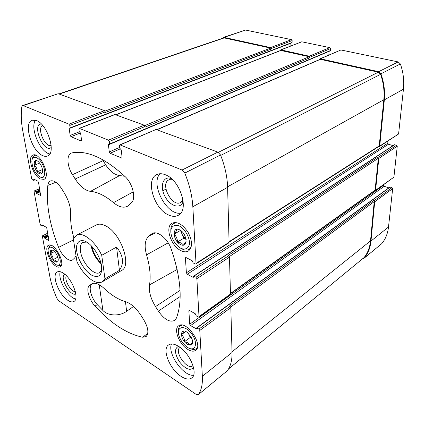 <?xml version="1.0" encoding="UTF-8"?>
<svg xmlns="http://www.w3.org/2000/svg" width="425" height="425" viewBox="0 0 425 425"><rect width="100%" height="100%" fill="white"/><g stroke="black" fill="none" stroke-linecap="round" stroke-linejoin="round"><path stroke-width="0.64" d="M329.954 50.92L330.331 50.58L330.432 48.615L329.763 47.637L301.777 41.788L280.665 49.916L280.282 50.575M328.849 55.043L329.035 51.367M378.941 146.407L379.69 146.397L398.586 133.997L403.442 89.197C404.318 80.814 403.298 72.393 400.377 63.947L398.167 61.922L340.94 49.969L320.195 58.762L319.791 59.463M393.082 145.616L388.445 144.25L387.759 143.252L387.977 141.095M374.829 190.565L375.562 190.549L393.911 177.161L397.258 146.242L396.567 145.233L394.442 144.728L193.641 276.128L193.577 277.127L193.184 277.382L193.577 277.127M388.822 187.861L384.189 186.288L383.578 184.811M362.908 258.543L364.108 258.214L381.666 243.732C385.454 239.259 387.733 233.681 388.508 226.998L392.668 188.594L392.004 187.611L389.938 187.048L196.669 327.888L196.547 329.003L190.586 325.582L189.731 324.227L188.865 310.914L189.035 310.436L189.614 310.489L195.346 313.815L196.265 315.876L198.225 317.018L198.836 317.071L199.006 316.598L196.876 278.657L195.962 277.228L193.641 276.128M291.768 42.808L292.103 42.479L292.145 40.582L291.507 39.647L245.613 30.058L223.635 37.304L222.732 38.208M290.875 45.937L290.939 43.175M182.968 199.601L180.604 202.481C172.252 207.613 159.779 183.908 168.762 179.95L172.481 179.642M75.331 291.64C70.901 292.023 63.782 279.374 66.396 275.756M40.391 178.968L43.892 179.35C51.351 176.975 39.923 151.56 32.932 155.104C26.998 156.889 32.969 175.695 40.391 178.968M55.983 266.199C57.609 267.208 58.963 267.442 60.042 266.889C66.327 264.254 54.251 241.613 48.508 245.289C43.876 247.122 49.406 262.432 55.983 266.199M180.96 250.649C183.871 252.094 186.363 252.216 188.434 251.021C192.626 247.313 192.53 241.124 188.142 232.438C182.718 224.384 177.379 221.292 172.125 223.167C164.64 226.748 170.962 246.07 180.96 250.649M187.722 349.382C191.006 351.385 193.646 351.709 195.643 350.343C203.862 345.095 186.001 319.515 178.633 325.826C173.262 329.062 179.233 344.388 187.722 349.382M42.627 155.593C44.444 156.437 46.059 156.581 47.467 156.028C56.52 153.637 47.743 124.451 36.545 120.562L32.258 120.227C23.051 122.772 31.604 151.178 42.627 155.593M168.555 214.976C172.242 216.676 175.472 216.787 178.256 215.316C189.577 210.439 180.258 180.115 165.468 174.808C162.18 173.464 159.295 173.384 156.814 174.563C145.132 179.424 153.977 208.914 168.555 214.976M180.954 376.311C185.497 379.265 189.104 379.812 191.771 377.942C198.438 373.703 189.917 353.01 178.659 346.396C174.372 343.788 170.993 343.31 168.518 344.973C161.718 349.18 169.782 369.261 180.954 376.311M67.756 300.289C70.258 301.941 72.303 302.334 73.892 301.463C79.905 298.892 72.091 278.189 63.012 272.967C60.669 271.517 58.756 271.177 57.279 271.947C51.207 274.582 58.751 294.732 67.756 300.289M101.729 255.319L104.959 278.837L102.335 281.796L121.545 270.497C132.228 265.859 120.716 232.911 105.602 225.85C101.973 223.986 98.919 223.672 96.433 224.91L76.617 235.115C82.636 231.498 95.221 241.357 101.729 255.319L116.556 247.079L119.436 270.348C124.291 263.346 123.33 255.59 116.556 247.079M73.865 237.915C71.368 229.213 70.306 221.218 70.672 213.934C70.837 207.326 68.659 200.244 64.138 192.695L61.529 188.53C57.635 182.729 54.018 180.184 50.676 180.891C49.109 181.47 48.163 182.968 47.844 185.385C45.974 203.958 49.56 224.623 58.607 247.371C61.752 255.584 69.259 262.352 72.632 259.845L74.662 257.948L76.038 255.813M131.357 202.884C136.319 198.719 132.791 183.573 125.051 176.545C104.741 157.983 87.077 150.094 72.064 152.873L71.607 152.989C66.337 154.349 66.938 166.207 72.473 174.675L75.193 178.994C80.091 186.495 85.202 190.618 90.514 191.367C97.527 191.957 105.188 195.712 113.491 202.64C119.005 207.172 123.797 208.303 127.867 206.051L131.357 202.884M176.423 318.086C182.782 300.858 181.002 277.737 171.089 248.737C167.668 238.717 157.638 230.594 152.416 233.341L148.824 236.087C144.877 239.902 144.123 246.155 146.556 254.846C149.956 266.464 150.944 276.484 149.515 284.904C148.665 291.359 150.668 298.589 155.529 306.595L158.36 311.1C164.464 319.717 169.984 322.772 174.93 320.264L176.423 318.086M119.691 147.401L109.278 151.906L108.391 144.558L108.529 144.176L109.432 144.42L109.57 144.032L109.267 141.514L108.396 140.149L79.433 128.398L78.891 129.147L79.236 131.585L80.58 133.099L81.584 140.223L81.042 140.946L70.991 136.691L70.178 135.416L69.132 128.382L69.248 128.005L70.024 128.228L70.141 127.851L69.785 125.439L68.967 124.153L23.216 105.591L22.536 105.543L21.872 106.585C20.814 113.804 21.117 121.869 22.764 130.783L31.641 178.548L32.343 179.679L33.644 180.349L33.92 179.148L37.793 181.146L38.505 182.288L40.657 195.537L36.55 193.444L35.737 191.696L34.191 190.974L34.053 191.548L40.131 224.251L40.811 225.346L42.08 226.084L42.362 225.016L46.139 227.21L46.824 228.315L48.838 240.566L44.8 238.271L44.019 236.603L42.76 235.848L42.373 236.305L49.863 276.638C51.191 283.64 53.571 290.939 57.003 298.525L58.708 300.746L196.222 394.458L198.326 394.612C201.397 390.272 202.741 384.168 202.358 376.295L199.782 330.453L198.911 329.078L196.669 327.888M193.184 277.382L187.282 274.221L186.384 272.808L185.433 258.198L185.651 257.619L186.214 257.646L192.196 260.732L193.157 262.916L195.208 263.973L195.798 264.005L196.021 263.431L192.838 206.747C192.206 195.968 189.523 184.748 184.785 173.081L182.038 170.021L120.147 144.914L119.781 144.904L119.499 145.679L119.781 148.229L121.247 149.85L122.071 157.303L121.794 158.052L110.139 153.26L109.278 151.906M104.04 288.352C99.184 283.932 95.173 282.375 92.007 283.682L89.367 285.696C85.765 288.336 88.974 299.694 95.019 306.09C110.856 323.414 126.746 333.795 142.688 337.243L146.195 336.499C149.01 333.195 148.235 327.691 143.878 319.993L141.158 315.653C136.191 308.067 130.985 303.408 125.545 301.681C118.495 299.673 111.329 295.226 104.04 288.352M301.777 41.788L280.967 49.895L309.257 56.206L309.926 57.752L309.235 56.737L280.654 50.437L115.781 114.766M280.967 49.895L280.665 49.916M292.145 40.582L271.262 48.556L270.603 47.584L223.635 37.304M364.108 258.214L364.289 258.033C368.05 253.539 370.276 247.881 370.977 241.06L374.691 201.817L373.533 200.627L229.484 306.027L229.994 306.308L198.911 329.078M375.562 190.549L378.797 158.44L377.591 157.239L228.071 255.494L228.602 255.754L195.962 277.228M379.69 146.397L384.343 99.859C385.13 91.232 383.987 82.546 380.917 73.796L378.648 71.682L320.195 58.762M79.14 128.382L114.787 114.5L144.229 125.173L108.396 140.149M22.536 105.543L58.22 93.707L104.529 110.649L105.395 112.492L271.256 49.066L270.603 48.099L223.826 37.836L58.878 93.946M271.262 48.556L271.256 49.066M198.172 394.777L227.38 370.701C230.632 366.286 232.183 360.219 232.034 352.495L202.358 376.295M229.994 306.308L230.833 307.615L232.034 352.495M198.836 317.071L230.281 294.557L230.472 294.084L199.006 316.598M228.602 255.754L229.479 257.114L230.472 294.084M195.798 264.005L228.841 242.872L229.08 242.303L196.021 263.431M119.781 144.904L156.023 129.487L217.86 152.107L220.532 154.987C224.942 166.133 227.301 176.917 227.609 187.34L229.08 242.303M144.229 125.173L145.132 127.118L309.926 57.752M229.075 242.123L379.19 146.248L383.823 99.726C384.588 91.338 383.52 82.875 380.625 74.343L378.351 72.197L320.174 59.298L156.666 129.721M230.462 293.787L375.084 190.384L378.303 158.286L377.591 157.239M228.507 368.996L364.129 257.507C367.715 253.056 369.846 247.515 370.52 240.879L374.218 201.647L373.533 200.627M102.351 159.502L105.692 164.831C110.075 171.45 114.745 175.026 119.696 175.546L90.514 191.367M124.775 176.279L119.696 175.546M133.535 306.457L126.634 311.307C119.988 316.205 108.465 316.333 102.919 310.494L97.277 304.64L95.019 306.09M93.149 283.31L91.726 284.495C88.145 287.109 91.29 298.329 97.277 304.64M75.634 298.982C68 297.707 57.439 278.943 60.286 271.718M75.777 293.824C70.545 297.388 59.022 276.919 64.759 274.252M193.582 375.243C183.425 376.662 167.089 353.356 171.514 343.995M193.534 367.503C190.193 371.094 185.512 369.203 179.488 361.824C174.558 353.669 174.245 348.505 178.542 346.327M193.003 365.59L192.738 365.824C187.292 370.605 173.788 351.438 179.833 347.602L180.126 347.411M180.742 213.159C166.696 215.64 149.988 183.924 160.012 173.745M183.186 201.147C181.124 209.674 170.112 206.508 164.932 196.329C159.471 186.288 163.115 175.419 171.333 178.58M49.799 153.962C40.226 152.453 29.676 127.797 35.477 120.19M51.25 147.385C44.067 154.142 31.232 124.004 41.379 124.042M51.149 145.398C45.14 148.144 36.412 127.617 42.766 125.561M190.506 348.702C192.86 349.722 194.767 349.711 196.217 348.675L197.434 347.14M182.128 325.13L180.333 325.81C178.92 326.873 178.288 328.706 178.452 331.303M187.59 347.406C195.59 352.702 198.613 342.693 191.447 333.519C184.45 324.233 175.69 326.559 179.175 336.334C180.593 340.303 182.904 343.639 186.097 346.338L187.59 347.406M187.377 344.293C191.903 346.295 193.46 344.489 192.031 338.874L187.951 332.998C179.791 325.778 179.249 339.442 187.377 344.293M183.807 331.07C183.977 331.564 183.17 332.764 181.39 334.661C183.414 336.271 184.466 338.603 184.562 341.652L188.105 342.848L190.182 345.158L192.498 342.343M181.273 248.513L182.166 249.008C184.88 250.346 187.207 250.458 189.141 249.342L191.192 247.037M176.928 222.689L173.921 223.364C171.785 224.676 170.749 227.104 170.818 230.653M180.795 248.285C185.029 250.113 188.445 248.567 189.401 244.263C190.108 237.963 185.141 228.995 179.265 225.941C174.978 224.225 171.679 225.988 170.855 230.313C170.319 236.56 175.058 245.129 180.795 248.285M180.54 244.561C188.387 248.641 187.473 233.585 179.531 229.787C171.689 225.983 172.821 240.784 180.54 244.561M176.587 229.319C176.8 230.329 175.945 231.949 174.011 234.191C176.232 236.146 177.39 238.744 177.485 241.984L181.342 243.01L183.584 245.039L186.07 241.453M57.37 265.163L60.786 265.577L61.391 265.099M50.766 245.188L50.023 245.416L48.45 248.455M55.664 264.424C60.483 267.617 61.976 260.812 57.858 253.629C53.847 246.367 47.664 244.832 48.121 251.005C48.806 256.195 51.122 260.53 55.059 264.005L55.664 264.424M55.165 261.635C57.232 262.73 58.257 261.986 58.241 259.399C57.763 256.057 56.265 253.252 53.747 250.984C48.19 246.495 49.863 258.543 55.165 261.635M51.43 250.171C52.025 250.862 51.669 252.046 50.357 253.725C52.227 255.186 53.152 257.152 53.136 259.632L55.803 260.451L57.019 262.055M41.491 177.682L44.758 178.038L45.672 177.395M35.652 155.205L34.537 155.407C33.378 155.901 32.656 157.064 32.369 158.892M40.024 176.912C45.018 179.632 46.495 171.397 42.197 163.71C38.011 155.922 31.54 155.04 31.886 162.063C32.332 167.163 34.34 171.599 37.91 175.371L40.024 176.912M39.445 173.676C41.538 174.521 42.59 173.485 42.601 170.568C42.277 167.344 40.997 164.512 38.765 162.068C32.183 155.502 33.182 170.685 39.445 173.676M35.323 160.772C36.024 161.851 35.679 163.354 34.287 165.282C36.327 166.993 37.331 169.145 37.299 171.742L40.136 172.428L41.379 173.788M185.73 331.521L181.39 334.661M191.76 338.215L188.684 333.997L190.251 337.466L184.562 341.652M190.251 337.466L191.866 338.454M180.444 230.308L183.765 238.25L177.485 241.984M181.13 230.796L182.049 234.387L186.166 239.387M180.327 230.525L174.011 234.191M183.765 238.25L186.171 239.434M39.653 163.078L34.287 165.282M42.495 169.564L37.299 171.742M54.443 251.6L50.357 253.725M57.784 257.173L53.136 259.632M102.335 281.796C99.62 283.273 96.247 282.784 92.209 280.335C86.264 276.431 81.202 270.289 77.015 261.922L73.355 239.02L76.617 235.115M104.959 278.837L119.436 270.348M76.797 251.526C74.848 240.869 81.935 236.842 90.265 244.773C96.013 250.437 99.742 257.21 101.463 265.094C102.468 275.166 99.248 278.55 91.811 275.241C85.154 271.463 78.173 260.403 76.797 251.526M101.841 269.477L99.652 272.568C94.153 276.303 81.924 262.56 80.511 251.334C79.863 246.712 80.686 243.7 82.981 242.314L86.764 242.117M101.224 263.941C95.853 258.958 92.485 252.854 91.125 245.639L91.115 245.592M100.922 262.714C96.257 258.241 93.277 252.838 91.991 246.505M329.763 47.637L309.257 56.206M291.507 39.647L270.603 47.584M245.613 30.058L224.373 37.273M381.666 243.732L364.289 258.033M388.508 226.998L370.977 241.06M392.668 188.594L374.691 201.817M392.004 187.611L374.005 200.797M393.911 177.161L375.801 190.113M397.258 146.242L378.797 158.44M396.567 145.233L378.085 157.393M398.586 133.997L379.987 145.881M403.442 89.197L384.343 99.859M400.377 63.947L380.917 73.796M398.167 61.922L378.648 71.682M340.94 49.969L320.567 58.73M330.432 48.615L309.942 57.221M115.085 114.511L79.433 128.398M81.547 140.744L81.042 140.946M80.532 132.919L70.991 136.691M79.305 131.824L70.178 135.416M69.727 128.153L69.132 128.382M292.103 42.479L70.141 127.851M105.32 111.881L69.785 125.439M104.529 110.649L68.967 124.153M58.22 93.707L23.216 105.591M34.861 179.632L33.841 180.067M34.133 179.254L33.724 179.43M40.805 195.319L40.396 195.505M40.226 191.808L36.55 193.444M40.109 191.149L36.199 192.881M39.998 190.528L36.088 192.259M39.876 189.869L35.737 191.696M39.668 188.705L34.446 191.006M43.1 225.447L42.277 225.845M42.495 225.096L42.165 225.255M48.965 240.311L48.551 240.518M48.312 236.518L44.8 238.271M48.19 235.87L44.466 237.729M48.089 235.291L44.359 237.15M47.972 234.637L44.019 236.603M47.743 233.378L42.76 235.848M227.38 370.701L198.326 394.612M230.833 307.615L199.782 330.453M390.23 187.016L196.966 327.919M196.621 328.695L196.244 328.971M384.189 186.288L190.586 325.582M383.525 185.316L189.731 324.227M189.534 310.447L188.865 310.914M229.479 257.114L196.876 278.657M394.729 144.691L193.933 276.144M388.445 144.25L187.282 274.221M387.759 143.252L186.384 272.808M186.272 257.678L185.433 258.198M227.609 187.34L192.838 206.747M220.532 154.987L184.785 173.081M217.86 152.107L182.038 170.021M156.023 129.487L120.147 144.914M122.033 157.76L121.422 158.036M120.174 148.899L110.139 153.26M108.997 144.303L108.391 144.558M330.331 50.58L109.57 144.032M145.074 126.475L109.267 141.514M309.235 56.737L144.755 125.619M280.962 50.416L115.945 114.824M379.488 145.732L229.064 241.719M383.823 99.726L227.593 186.809M380.625 74.343L220.702 155.417M378.351 72.197L218.344 152.331M320.546 59.266L156.873 129.795M375.323 189.948L230.451 293.457M378.303 158.286L229.351 256.583M364.129 257.507L228.56 368.911M370.52 240.879L232.018 351.82M374.218 201.647L230.685 307.068M224.565 37.804L59.261 94.09M270.603 48.099L105.033 111.1M153.478 232.996L151.21 234.095M155.412 232.884L148.824 236.087M168.199 242.845L146.556 254.846M177.151 269.461L149.515 284.904M180.057 290.392L155.529 306.595M180.152 296.538L158.36 311.1M103.047 160.666L72.473 174.675M105.692 164.831L75.193 178.994M133.28 191.856L113.491 202.64M55.914 182.261L47.844 185.385M73.493 239.897L58.607 247.371M147.783 333.317L142.688 337.243M91.726 284.495L89.367 285.696M92.857 283.374L91.04 284.298M125.455 301.66L126.634 311.307M99.227 284.723L102.919 310.494M180.604 202.481L183.18 201.078M168.762 179.95L171.381 178.627M291.911 42.797L70.024 128.228M35.142 179.775L33.772 180.365M39.642 188.572L34.191 190.974M43.318 225.569L42.213 226.105M47.712 233.213L42.484 235.806M330.129 50.904L109.432 144.42M181.385 325.067L180.333 325.81M197.253 347.894L196.217 348.675M175.504 222.466L173.921 223.364M190.692 248.391L189.141 249.342M50.57 245.135L50.023 245.416M61.328 265.285L60.786 265.577M35.318 155.093L34.537 155.407M45.528 177.703L44.758 178.038M162.796 190.745L165.957 189.12"/></g></svg>

